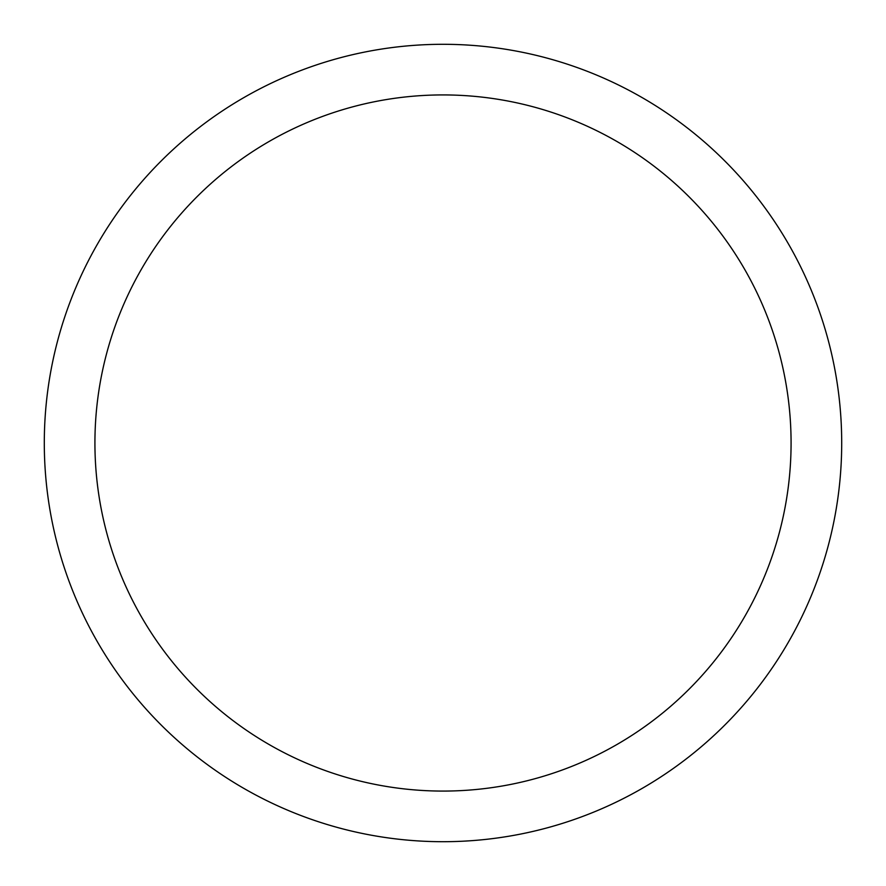 <?xml version="1.0" encoding="UTF-8"?>
<svg xmlns="http://www.w3.org/2000/svg" width="886" height="886" viewBox="0 0 886 886"><rect width="100%" height="100%" fill="white"/><g stroke="black" fill="none" stroke-linecap="round" stroke-linejoin="round"><path stroke-width="1.33" d="M443 841.7A398.7 398.7 0 0 0 841.7 443A398.7 398.7 0 0 0 443 44.3A398.7 398.7 0 0 0 44.3 443A398.7 398.7 0 0 0 443 841.7M443 791.076A348.076 348.076 0 0 0 791.076 443A348.076 348.076 0 0 0 443 94.924A348.076 348.076 0 0 0 94.924 443A348.076 348.076 0 0 0 443 791.076"/></g></svg>
